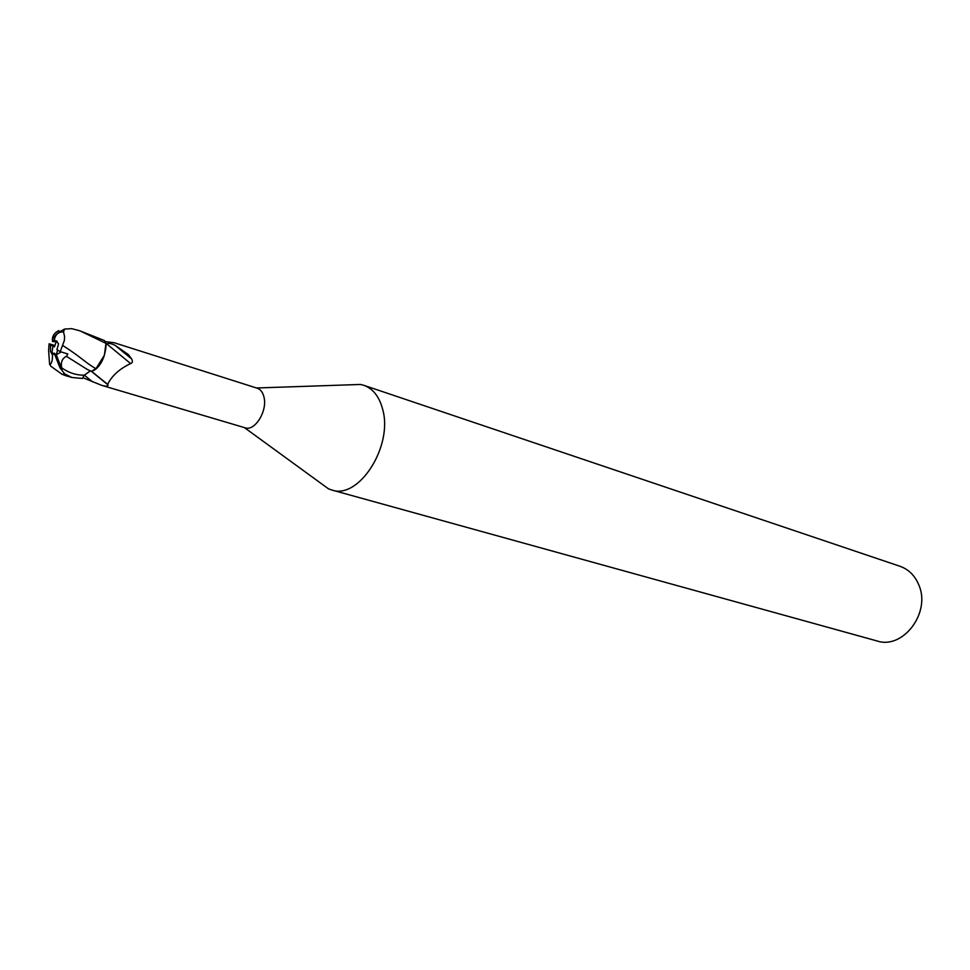 <?xml version="1.0" encoding="UTF-8"?>
<svg xmlns="http://www.w3.org/2000/svg" width="970" height="970" viewBox="0 0 970 970"><rect width="100%" height="100%" fill="white"/><g stroke="black" fill="none" stroke-linecap="round" stroke-linejoin="round"><path stroke-width="1.45" d="M61.195 351.928L56.284 354.765L57.569 350.037M57.194 341.307L56.187 341.695L54.429 346.908L52.974 345.89L52.089 351.904L52.865 354.026M320.464 482.987L328.466 488.819L331.704 489.983C358.827 499.962 393.408 445.945 382.616 409.146C379.258 396.584 373.001 388.643 363.823 385.308L360.488 384.459L350.594 384.799M106.033 345.029L106.712 343.865C108.337 342.968 111.101 343.428 115.018 345.284L128.476 354.644L131.544 358.827C132.866 361.313 132.563 362.901 130.635 363.58C119.662 368.721 111.999 375.645 107.621 384.326L108.106 384.993C107.84 386.399 105.669 386.496 101.583 385.308L245.119 427.806C254.819 431.529 267.55 411.098 264.022 397.263C262.906 392.413 260.651 389.394 257.268 388.218L114.181 342.737L105.148 341.598M331.704 489.983L877.074 640.964C902.949 649.803 931.103 612.664 918.881 585.08C914.989 575.659 908.696 569.39 900.002 566.286L363.823 385.308M61.704 367.788C68.615 372.771 76.133 375.245 84.257 375.184L82.462 378.336L84.269 375.184L90.355 370.867L84.269 375.184L82.389 378.458L71.877 377.488L64.699 373.887L60.007 367.897L62.068 369.776L61.704 367.788C60.601 362.295 62.177 358.463 66.421 356.305L67.827 354.001L60.237 351.625L64.396 340.373L64.578 336.335L63.486 331.91L64.65 329.036L71.768 328.66L80.049 330.867L105.972 343.356L104.384 355.25C102.153 362.149 98.879 367.072 94.587 370.007L95.8 368.624C85.13 362.513 81.48 357.445 62.965 345.623M66.421 356.305L87.094 369.34L91.483 371.352L95.8 368.624L91.617 371.413L94.587 370.007M101.583 385.308L82.85 377.669M84.317 375.184L90.44 370.904M106.712 343.865L130.635 363.58M115.018 345.284L131.544 358.827M91.677 371.401L107.621 384.326M95.945 368.721L104.384 355.25M56.284 354.765L55.981 353.965M52.974 345.89L54.635 346.387M105.997 343.744L105.827 348.279C104.53 357.105 101.195 363.883 95.8 368.624M52.974 345.902L50.573 345.174L50.464 351.407L52.465 354.874C52.61 360.064 51.798 363.265 50.028 364.465L50.852 366.248L62.056 374.311L66.348 375.863M60.237 351.625L56.927 349.649L58.564 343.865L55.969 340.652L52.538 341.561L56.187 341.695M54.975 345.55L49.118 343.78L48.609 350.4L49.64 364.587M105.972 343.356L104.517 340.579L80.037 330.891M62.068 369.776L56.296 354.765L61.207 351.928M60.007 367.897L54.405 353.723L56.296 354.765M49.118 343.78L50.573 345.174M52.356 354.159L54.308 353.08M54.478 340.47L54.368 339.755C55.46 334.359 58.491 331.74 63.486 331.91M58.903 330.588C54.926 332.455 52.744 335.256 52.356 338.979L52.538 341.561M84.329 375.16L92.574 381.84M52.465 354.874L54.405 353.723M62.056 374.311L64.699 373.887M54.368 339.755L52.441 340.919M244.391 427.588L328.466 488.819M91.325 371.28L108.106 384.993M256.541 387.988L360.488 384.459M89.701 370.576L87.094 369.34M50.028 364.465L50.852 366.248M71.877 377.488L65.305 375.548M64.65 329.036C53.677 334.674 55.617 336.275 52.356 338.979"/></g></svg>

